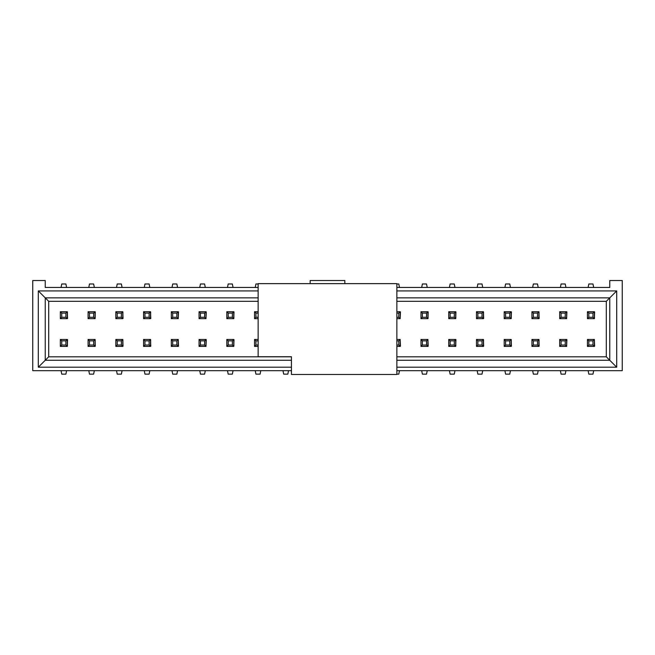 <?xml version="1.0" encoding="UTF-8"?>
<svg xmlns="http://www.w3.org/2000/svg" width="655" height="655" viewBox="0 0 655 655"><rect width="100%" height="100%" fill="white"/><g stroke="black" fill="none" stroke-linecap="round" stroke-linejoin="round"><path stroke-width="0.98" d="M291.434 370.673L32.75 370.673L291.434 370.673M622.25 370.673L396.856 370.673L622.25 370.673L622.25 280.512L609.764 280.512L609.764 287.447L396.856 287.447L609.764 287.447L609.764 280.512L622.25 280.512L622.25 370.673M291.434 367.201L38.301 367.201L38.301 290.918L258.144 290.918L38.301 290.918L38.301 367.201L291.434 367.201M396.856 290.918L616.699 290.918L616.699 367.201L396.856 367.201L616.699 367.201L616.699 290.918L396.856 290.918M344.841 283.631L344.841 280.512L310.159 280.512L310.159 283.631L310.159 280.512L344.841 280.512L344.841 283.631M258.144 287.447L45.236 287.447L45.236 280.512L32.75 280.512L32.75 370.673L32.75 280.512L45.236 280.512L45.236 287.447L258.144 287.447M396.856 356.803L606.301 356.803L606.301 301.316L396.856 301.316L606.301 301.316L606.301 356.803L396.856 356.803M258.144 301.316L48.699 301.316L48.699 356.803L291.434 356.803L48.699 356.803L48.699 301.316L258.144 301.316M67.563 339.675L67.285 346.192L67.563 339.675M206.268 339.675L205.998 346.192L206.268 339.675M234.015 339.675L233.737 346.192L234.015 339.675M455.945 339.675L455.667 346.192L455.945 339.675M566.902 339.675L566.632 346.192L566.902 339.675M95.303 311.927L95.032 318.453L95.303 311.927M178.528 311.927L178.25 318.453L178.528 311.927M206.268 311.927L205.998 318.453L206.268 311.927M234.015 311.927L233.737 318.453L234.015 311.927M400.459 311.927L400.18 318.453L400.459 311.927M428.198 311.927L427.92 318.453L428.198 311.927M455.945 311.927L455.667 318.453L455.945 311.927M511.424 311.927L511.146 318.453L511.424 311.927M566.902 311.927L566.632 318.453L566.902 311.927M594.65 311.927L594.372 318.453L594.65 311.927M427.92 339.675L428.198 346.192L427.92 339.675M400.18 339.675L400.459 346.192L400.18 339.675M122.772 339.675L123.05 346.192L122.772 339.675M150.511 339.675L150.789 346.192L150.511 339.675M67.285 311.927L67.563 318.453L67.285 311.927M95.032 339.675L95.303 346.192L95.032 339.675M178.25 339.675L178.528 346.192L178.25 339.675M150.511 311.927L150.789 318.453L150.511 311.927M122.772 311.927L123.05 318.453L122.772 311.927M483.406 311.927L483.685 318.453L483.406 311.927M483.406 339.675L483.685 346.192L483.406 339.675M511.146 339.675L511.424 346.192L511.146 339.675M538.885 339.675L539.163 346.192L538.885 339.675M594.372 339.675L594.65 346.192L594.372 339.675M538.885 311.927L539.163 318.453L538.885 311.927M291.434 360.266L45.236 360.266L38.301 367.201L45.236 360.266L45.236 297.853L38.301 290.918L45.236 297.853L258.144 297.853L45.236 297.853L48.699 301.316L45.236 297.853L45.236 360.266L48.699 356.803L45.236 360.266L291.434 360.266M609.764 297.853L616.699 290.918L609.764 297.853L609.764 360.266L616.699 367.201L609.764 360.266L396.856 360.266L609.764 360.266L606.301 356.803L609.764 360.266L609.764 297.853L606.301 301.316L609.764 297.853L396.856 297.853L609.764 297.853M67.424 312.001L67.424 318.379L67.424 312.001M67.424 339.74L67.424 346.118L67.424 339.74M95.171 339.74L95.171 346.118L95.171 339.74M95.171 312.001L95.171 318.379L95.171 312.001M122.911 339.74L122.911 346.118L122.911 339.74M122.911 312.001L122.911 318.379L122.911 312.001M150.65 339.74L150.65 346.118L150.511 339.74M150.65 312.001L150.65 318.379L150.511 312.001M178.25 339.74L178.389 346.118L178.25 339.74M178.389 312.001L178.25 318.379L178.389 312.001M206.128 339.74L205.998 346.118L206.128 339.74M206.128 312.001L205.998 318.379L206.128 312.001M233.876 339.74L233.876 346.118L233.876 339.74M233.876 312.001L233.876 318.379L233.876 312.001M400.18 339.74L400.32 346.118L400.18 339.74M400.32 312.001L400.18 318.379L400.32 312.001M427.92 339.74L428.059 346.118L427.92 339.74M427.92 312.001L427.92 318.379M455.806 339.74L455.806 346.118L455.806 339.74M455.806 312.001L455.806 318.379L455.806 312.001M483.406 339.74L483.406 346.118M483.406 312.001L483.546 318.379L483.546 312.001M511.285 339.74L511.285 346.118L511.285 339.74M511.285 312.001L511.285 318.379L511.285 312.001M539.024 339.74L539.024 346.118L539.024 339.74M539.024 312.001L539.024 318.379L539.024 312.001M566.771 339.74L566.632 346.118L566.771 339.74M566.771 312.001L566.632 318.379L566.771 312.001M594.372 339.74L594.511 346.118L594.372 339.74M594.372 312.001L594.511 318.379L594.372 312.001M67.285 339.462L67.285 346.397L60.35 346.397L60.35 339.462L67.285 339.462L65.901 340.854L65.901 345.013L67.285 346.397L67.285 339.462L60.35 339.462L60.35 346.397L67.285 346.397L65.901 345.013L61.742 345.013L60.35 346.397L61.742 345.013L61.742 340.854L60.35 339.462L61.742 340.854L65.901 340.854L67.285 339.462M205.998 339.462L205.998 346.397L199.054 346.397L199.054 339.462L205.998 339.462L204.606 340.854L204.606 345.013L205.998 346.397L205.998 339.462L199.054 339.462L199.054 346.397L205.998 346.397L204.606 345.013L200.446 345.013L199.054 346.397L200.446 345.013L200.446 340.854L199.054 339.462L200.446 340.854L204.606 340.854L205.998 339.462M233.737 339.462L233.737 346.397L226.802 346.397L226.802 339.462L233.737 339.462L232.345 340.854L232.345 345.013L233.737 346.397L233.737 339.462L226.802 339.462L226.802 346.397L233.737 346.397L232.345 345.013L228.186 345.013L226.802 346.397L228.186 345.013L228.186 340.854L226.802 339.462L228.186 340.854L232.345 340.854L233.737 339.462M455.667 339.462L455.667 346.397L448.732 346.397L448.732 339.462L455.667 339.462L454.275 340.854L454.275 345.013L455.667 346.397L455.667 339.462L448.732 339.462L448.732 346.397L455.667 346.397L454.275 345.013L450.116 345.013L448.732 346.397L450.116 345.013L450.116 340.854L448.732 339.462L450.116 340.854L454.275 340.854L455.667 339.462M566.632 339.462L566.632 346.397L559.697 346.397L559.697 339.462L566.632 339.462L565.24 340.854L565.24 345.013L566.632 346.397L566.632 339.462L559.697 339.462L559.697 346.397L566.632 346.397L565.24 345.013L561.081 345.013L559.697 346.397L561.081 345.013L561.081 340.854L559.697 339.462L561.081 340.854L565.24 340.854L566.632 339.462M95.032 311.723L95.032 318.657L88.097 318.657L88.097 311.723L95.032 311.723L93.64 313.106L93.64 317.274L95.032 318.657L95.032 311.723L88.097 311.723L88.097 318.657L95.032 318.657L93.64 317.274L89.481 317.274L88.097 318.657L89.481 317.274L89.481 313.106L88.097 311.723L89.481 313.106L93.64 313.106L95.032 311.723M178.25 311.723L178.25 318.657L171.315 318.657L171.315 311.723L178.25 311.723L176.866 313.106L176.866 317.274L178.25 318.657L178.25 311.723L171.315 311.723L171.315 318.657L178.25 318.657L176.866 317.274L172.707 317.274L171.315 318.657L172.707 317.274L172.707 313.106L171.315 311.723L172.707 313.106L176.866 313.106L178.25 311.723M205.998 311.723L205.998 318.657L199.054 318.657L199.054 311.723L205.998 311.723L204.606 313.106L204.606 317.274L205.998 318.657L205.998 311.723L199.054 311.723L199.054 318.657L205.998 318.657L204.606 317.274L200.446 317.274L199.054 318.657L200.446 317.274L200.446 313.106L199.054 311.723L200.446 313.106L204.606 313.106L205.998 311.723M233.737 311.723L233.737 318.657L226.802 318.657L226.802 311.723L233.737 311.723L232.345 313.106L232.345 317.274L233.737 318.657L233.737 311.723L226.802 311.723L226.802 318.657L233.737 318.657L232.345 317.274L228.186 317.274L226.802 318.657L228.186 317.274L228.186 313.106L226.802 311.723L228.186 313.106L232.345 313.106L233.737 311.723M400.18 311.723L400.18 318.657L396.856 318.657L400.18 318.657L400.18 311.723L398.797 313.106L398.797 317.274L400.18 318.657L398.797 317.274L396.856 317.274L398.797 317.274L398.797 313.106L400.18 311.723L396.856 311.723L400.18 311.723M427.92 311.723L427.92 318.657L420.985 318.657L420.985 311.723L427.92 311.723L426.536 313.106L426.536 317.274L427.92 318.657L427.92 311.723L420.985 311.723L420.985 318.657L427.92 318.657L426.536 317.274L422.377 317.274L420.985 318.657L422.377 317.274L422.377 313.106L420.985 311.723L422.377 313.106L426.536 313.106L427.92 311.723M455.667 311.723L455.667 318.657L448.732 318.657L448.732 311.723L455.667 311.723L454.275 313.106L454.275 317.274L455.667 318.657L455.667 311.723L448.732 311.723L448.732 318.657L455.667 318.657L454.275 317.274L450.116 317.274L448.732 318.657L450.116 317.274L450.116 313.106L448.732 311.723L450.116 313.106L454.275 313.106L455.667 311.723M511.146 311.723L511.146 318.657L504.211 318.657L504.211 311.723L511.146 311.723L509.762 313.106L509.762 317.274L511.146 318.657L511.146 311.723L504.211 311.723L504.211 318.657L511.146 318.657L509.762 317.274L505.594 317.274L504.211 318.657L505.594 317.274L505.594 313.106L504.211 311.723L505.594 313.106L509.762 313.106L511.146 311.723M566.632 311.723L566.632 318.657L559.697 318.657L559.697 311.723L566.632 311.723L565.24 313.106L565.24 317.274L566.632 318.657L566.632 311.723L559.697 311.723L559.697 318.657L566.632 318.657L565.24 317.274L561.081 317.274L559.697 318.657L561.081 317.274L561.081 313.106L559.697 311.723L561.081 313.106L565.24 313.106L566.632 311.723M594.372 311.723L594.372 318.657L587.437 318.657L587.437 311.723L594.372 311.723L592.98 313.106L592.98 317.274L594.372 318.657L594.372 311.723L587.437 311.723L587.437 318.657L594.372 318.657L592.98 317.274L588.82 317.274L587.437 318.657L588.82 317.274L588.82 313.106L587.437 311.723L588.82 313.106L592.98 313.106L594.372 311.723M420.985 339.462L427.92 339.462L427.92 346.397L420.985 346.397L420.985 339.462L422.377 340.854L426.536 340.854L427.92 339.462L420.985 339.462L420.985 346.397L427.92 346.397L427.92 339.462L426.536 340.854L426.536 345.013L427.92 346.397L426.536 345.013L422.377 345.013L420.985 346.397L422.377 345.013L422.377 340.854L420.985 339.462M400.18 346.397L396.856 346.397L400.18 346.397L398.797 345.013L396.856 345.013L398.797 345.013L400.18 346.397L400.18 339.462L400.18 346.397M396.856 339.462L400.18 339.462L396.856 339.462M258.144 346.397L254.541 346.397L254.541 339.462L258.144 339.462L254.541 339.462L254.541 346.397L258.144 346.397M258.144 318.657L254.541 318.657L254.541 311.723L258.144 311.723L254.541 311.723L254.541 318.657L258.144 318.657M115.837 339.462L122.772 339.462L122.772 346.397L115.837 346.397L115.837 339.462L117.22 340.854L121.38 340.854L122.772 339.462L115.837 339.462L115.837 346.397L122.772 346.397L122.772 339.462L121.38 340.854L121.38 345.013L122.772 346.397L121.38 345.013L117.22 345.013L115.837 346.397L117.22 345.013L117.22 340.854L115.837 339.462M143.576 339.462L150.511 339.462L150.511 346.397L143.576 346.397L143.576 339.462L144.96 340.854L149.127 340.854L150.511 339.462L143.576 339.462L143.576 346.397L150.511 346.397L150.511 339.462L149.127 340.854L149.127 345.013L150.511 346.397L149.127 345.013L144.96 345.013L143.576 346.397L144.96 345.013L144.96 340.854L143.576 339.462M67.285 318.657L60.35 318.657L60.35 311.723L67.285 311.723L67.285 318.657L65.901 317.274L61.742 317.274L60.35 318.657L67.285 318.657L67.285 311.723L60.35 311.723L60.35 318.657L61.742 317.274L61.742 313.106L60.35 311.723L61.742 313.106L65.901 313.106L67.285 311.723L65.901 313.106L65.901 317.274L67.285 318.657M88.097 339.462L95.032 339.462L95.032 346.397L88.097 346.397L88.097 339.462L89.481 340.854L93.64 340.854L95.032 339.462L88.097 339.462L88.097 346.397L95.032 346.397L95.032 339.462L93.64 340.854L93.64 345.013L95.032 346.397L93.64 345.013L89.481 345.013L88.097 346.397L89.481 345.013L89.481 340.854L88.097 339.462M171.315 339.462L178.25 339.462L178.25 346.397L171.315 346.397L171.315 339.462L172.707 340.854L176.866 340.854L178.25 339.462L171.315 339.462L171.315 346.397L178.25 346.397L178.25 339.462L176.866 340.854L176.866 345.013L178.25 346.397L176.866 345.013L172.707 345.013L171.315 346.397L172.707 345.013L172.707 340.854L171.315 339.462M150.511 318.657L143.576 318.657L143.576 311.723L150.511 311.723L150.511 318.657L149.127 317.274L144.96 317.274L143.576 318.657L150.511 318.657L150.511 311.723L143.576 311.723L143.576 318.657L144.96 317.274L144.96 313.106L143.576 311.723L144.96 313.106L149.127 313.106L150.511 311.723L149.127 313.106L149.127 317.274L150.511 318.657M115.837 311.723L122.772 311.723L122.772 318.657L115.837 318.657L115.837 311.723L117.22 313.106L121.38 313.106L122.772 311.723L115.837 311.723L115.837 318.657L122.772 318.657L122.772 311.723L121.38 313.106L121.38 317.274L122.772 318.657L121.38 317.274L117.22 317.274L115.837 318.657L117.22 317.274L117.22 313.106L115.837 311.723M476.472 311.723L483.406 311.723L483.406 318.657L476.472 318.657L476.472 311.723L477.855 313.106L482.014 313.106L483.406 311.723L476.472 311.723L476.472 318.657L483.406 318.657L483.406 311.723L482.014 313.106L482.014 317.274L483.406 318.657L482.014 317.274L477.855 317.274L476.472 318.657L477.855 317.274L477.855 313.106L476.472 311.723M476.472 339.462L483.406 339.462L483.406 346.397L476.472 346.397L476.472 339.462L477.855 340.854L482.014 340.854L483.406 339.462L476.472 339.462L476.472 346.397L483.406 346.397L483.406 339.462L482.014 340.854L482.014 345.013L483.406 346.397L482.014 345.013L477.855 345.013L476.472 346.397L477.855 345.013L477.855 340.854L476.472 339.462M504.211 339.462L511.146 339.462L511.146 346.397L504.211 346.397L504.211 339.462L505.594 340.854L509.762 340.854L511.146 339.462L504.211 339.462L504.211 346.397L511.146 346.397L511.146 339.462L509.762 340.854L509.762 345.013L511.146 346.397L509.762 345.013L505.594 345.013L504.211 346.397L505.594 345.013L505.594 340.854L504.211 339.462M531.95 339.462L538.885 339.462L538.885 346.397L531.95 346.397L531.95 339.462L533.342 340.854L537.501 340.854L538.885 339.462L531.95 339.462L531.95 346.397L538.885 346.397L538.885 339.462L537.501 340.854L537.501 345.013L538.885 346.397L537.501 345.013L533.342 345.013L531.95 346.397L533.342 345.013L533.342 340.854L531.95 339.462M587.437 339.462L594.372 339.462L594.372 346.397L587.437 346.397L587.437 339.462L588.82 340.854L592.98 340.854L594.372 339.462L587.437 339.462L587.437 346.397L594.372 346.397L594.372 339.462L592.98 340.854L592.98 345.013L594.372 346.397L592.98 345.013L588.82 345.013L587.437 346.397L588.82 345.013L588.82 340.854L587.437 339.462M538.885 318.657L531.95 318.657L531.95 311.723L538.885 311.723L538.885 318.657L537.501 317.274L533.342 317.274L531.95 318.657L538.885 318.657L538.885 311.723L531.95 311.723L531.95 318.657L533.342 317.274L533.342 313.106L531.95 311.723L533.342 313.106L537.501 313.106L538.885 311.723L537.501 313.106L537.501 317.274L538.885 318.657M428.059 318.379L428.059 312.001M483.546 346.118L483.546 339.74M205.302 370.673L204.606 374.136L205.302 370.673M233.041 370.673L232.345 374.136L233.041 370.673M565.936 370.673L565.24 374.136L565.936 370.673M204.606 283.983L205.302 287.447L204.606 283.983L200.446 283.983L204.606 283.983M398.797 283.983L399.485 287.447L398.797 283.983L396.856 283.983L398.797 283.983M396.856 313.106L398.797 313.106L396.856 313.106M565.24 283.983L565.936 287.447L565.24 283.983L561.081 283.983L565.24 283.983M592.98 283.983L593.676 287.447L592.98 283.983L588.82 283.983L592.98 283.983M396.856 340.854L398.797 340.854L400.18 339.462L398.797 340.854L398.797 345.013L398.797 340.854L396.856 340.854M399.485 370.673L398.797 374.136L399.485 370.673M258.144 345.013L255.925 345.013L254.541 346.397L255.925 345.013L255.925 340.854L254.541 339.462L255.925 340.854L258.144 340.854L255.925 340.854L255.925 345.013L258.144 345.013M260.78 370.673L260.092 374.136L260.78 370.673M258.144 317.274L255.925 317.274L254.541 318.657L255.925 317.274L255.925 313.106L254.541 311.723L255.925 313.106L258.144 313.106L255.925 313.106L255.925 317.274L258.144 317.274M482.014 283.983L482.71 287.447L482.014 283.983L477.855 283.983L482.014 283.983M482.71 370.673L482.014 374.136L482.71 370.673M538.197 370.673L537.501 374.136L538.197 370.673M593.676 370.673L592.98 374.136L593.676 370.673M537.501 283.983L538.197 287.447L537.501 283.983L533.342 283.983L537.501 283.983M61.742 345.013L65.901 345.013L65.901 340.854L61.742 340.854L61.742 345.013M199.75 370.673L200.446 374.136L204.606 374.136L200.446 374.136L199.75 370.673M200.446 345.013L204.606 345.013L204.606 340.854L200.446 340.854L200.446 345.013M227.49 370.673L228.186 374.136L232.345 374.136L228.186 374.136L227.49 370.673M228.186 345.013L232.345 345.013L232.345 340.854L228.186 340.854L228.186 345.013M450.116 345.013L454.275 345.013L454.275 340.854L450.116 340.854L450.116 345.013M560.385 370.673L561.081 374.136L565.24 374.136L561.081 374.136L560.385 370.673M561.081 345.013L565.24 345.013L565.24 340.854L561.081 340.854L561.081 345.013M93.64 313.106L89.481 313.106L89.481 317.274L93.64 317.274L93.64 313.106M176.866 283.983L177.562 287.447L176.866 283.983L172.707 283.983L176.866 283.983M176.866 313.106L172.707 313.106L172.707 317.274L176.866 317.274L176.866 313.106M200.446 283.983L199.75 287.447L200.446 283.983M204.606 313.106L200.446 313.106L200.446 317.274L204.606 317.274L204.606 313.106M232.345 283.983L233.041 287.447L232.345 283.983L228.186 283.983L232.345 283.983M232.345 313.106L228.186 313.106L228.186 317.274L232.345 317.274L232.345 313.106M426.536 313.106L422.377 313.106L422.377 317.274L426.536 317.274L426.536 313.106M454.275 313.106L450.116 313.106L450.116 317.274L454.275 317.274L454.275 313.106M509.762 313.106L505.594 313.106L505.594 317.274L509.762 317.274L509.762 313.106M561.081 283.983L560.385 287.447L561.081 283.983M565.24 313.106L561.081 313.106L561.081 317.274L565.24 317.274L565.24 313.106M588.82 283.983L588.125 287.447L588.82 283.983M592.98 313.106L588.82 313.106L588.82 317.274L592.98 317.274L592.98 313.106M422.377 345.013L426.536 345.013L426.536 340.854L422.377 340.854L422.377 345.013M427.232 370.673L426.536 374.136L427.232 370.673M396.856 374.136L398.797 374.136L396.856 374.136M255.237 370.673L255.925 374.136L260.092 374.136L255.925 374.136L255.237 370.673M255.925 283.983L258.144 283.983L255.925 283.983L255.237 287.447L255.925 283.983M117.22 345.013L121.38 345.013L121.38 340.854L117.22 340.854L117.22 345.013M144.96 345.013L149.127 345.013L149.127 340.854L144.96 340.854L144.96 345.013M65.901 313.106L61.742 313.106L61.742 317.274L65.901 317.274L65.901 313.106M89.481 345.013L93.64 345.013L93.64 340.854L89.481 340.854L89.481 345.013M172.707 345.013L176.866 345.013L176.866 340.854L172.707 340.854L172.707 345.013M149.127 313.106L144.96 313.106L144.96 317.274L149.127 317.274L149.127 313.106M121.38 313.106L117.22 313.106L117.22 317.274L121.38 317.274L121.38 313.106M482.014 313.106L477.855 313.106L477.855 317.274L482.014 317.274L482.014 313.106M477.855 283.983L477.167 287.447L477.855 283.983M477.855 345.013L482.014 345.013L482.014 340.854L477.855 340.854L477.855 345.013M477.167 370.673L477.855 374.136L482.014 374.136L477.855 374.136L477.167 370.673M505.594 345.013L509.762 345.013L509.762 340.854L505.594 340.854L505.594 345.013M533.342 345.013L537.501 345.013L537.501 340.854L533.342 340.854L533.342 345.013M532.646 370.673L533.342 374.136L537.501 374.136L533.342 374.136L532.646 370.673M588.82 345.013L592.98 345.013L592.98 340.854L588.82 340.854L588.82 345.013M588.125 370.673L588.82 374.136L592.98 374.136L588.82 374.136L588.125 370.673M537.501 313.106L533.342 313.106L533.342 317.274L537.501 317.274L537.501 313.106M533.342 283.983L532.646 287.447L533.342 283.983M66.597 370.673L65.901 374.136L66.597 370.673M454.971 370.673L454.275 374.136L454.971 370.673M93.64 283.983L94.336 287.447L93.64 283.983L89.481 283.983L93.64 283.983M172.707 283.983L172.011 287.447L172.707 283.983M228.186 283.983L227.49 287.447L228.186 283.983M426.536 283.983L427.232 287.447L426.536 283.983L422.377 283.983L426.536 283.983M454.275 283.983L454.971 287.447L454.275 283.983L450.116 283.983L454.275 283.983M509.762 283.983L510.45 287.447L509.762 283.983L505.594 283.983L509.762 283.983M421.681 370.673L422.377 374.136L426.536 374.136L422.377 374.136L421.681 370.673M288.527 370.673L287.832 374.136L288.527 370.673M122.076 370.673L121.38 374.136L122.076 370.673M149.815 370.673L149.127 374.136L149.815 370.673M65.901 283.983L66.597 287.447L65.901 283.983L61.742 283.983L65.901 283.983M94.336 370.673L93.64 374.136L94.336 370.673M177.562 370.673L176.866 374.136L177.562 370.673M149.127 283.983L149.815 287.447L149.127 283.983L144.96 283.983L149.127 283.983M121.38 283.983L122.076 287.447L121.38 283.983L117.22 283.983L121.38 283.983M510.45 370.673L509.762 374.136L510.45 370.673M61.046 370.673L61.742 374.136L65.901 374.136L61.742 374.136L61.046 370.673M449.42 370.673L450.116 374.136L454.275 374.136L450.116 374.136L449.42 370.673M89.481 283.983L88.785 287.447L89.481 283.983M422.377 283.983L421.681 287.447L422.377 283.983M450.116 283.983L449.42 287.447L450.116 283.983M505.594 283.983L504.907 287.447L505.594 283.983M282.976 370.673L283.672 374.136L287.832 374.136L283.672 374.136L282.976 370.673M116.524 370.673L117.22 374.136L121.38 374.136L117.22 374.136L116.524 370.673M144.272 370.673L144.96 374.136L149.127 374.136L144.96 374.136L144.272 370.673M61.742 283.983L61.046 287.447L61.742 283.983M88.785 370.673L89.481 374.136L93.64 374.136L89.481 374.136L88.785 370.673M172.011 370.673L172.707 374.136L176.866 374.136L172.707 374.136L172.011 370.673M144.96 283.983L144.272 287.447L144.96 283.983M117.22 283.983L116.524 287.447L117.22 283.983M504.907 370.673L505.594 374.136L509.762 374.136L505.594 374.136L504.907 370.673M396.856 283.631L396.856 374.488L396.856 283.631L258.144 283.631L396.856 283.631M258.144 356.729L258.144 283.631L258.144 356.729L291.434 356.729L291.434 374.488L396.856 374.488L291.434 374.488L291.434 356.729L258.144 356.729"/></g></svg>
